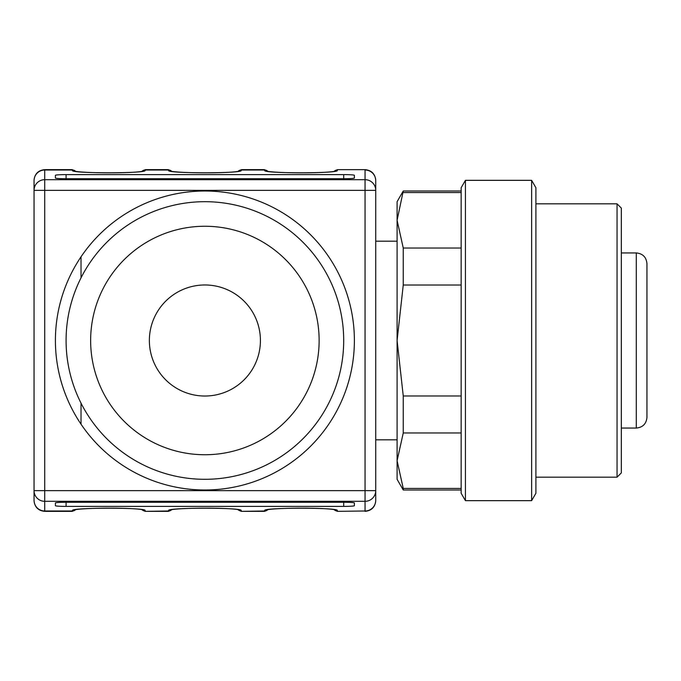 <?xml version="1.0" encoding="UTF-8"?>
<svg xmlns="http://www.w3.org/2000/svg" width="681" height="681" viewBox="0 0 681 681"><rect width="100%" height="100%" fill="white"/><g stroke="black" fill="none" stroke-linecap="round" stroke-linejoin="round"><path stroke-width="1.02" d="M617.054 458.866L617.054 203.823L621.327 208.097L621.327 472.903L617.054 477.177L617.054 458.866M535.904 187.735L535.904 493.265L531.631 500.663L531.631 180.337L535.904 187.735M465.429 500.663L461.156 493.265L461.156 187.735L465.429 180.337L465.429 500.663L531.631 500.663M403.254 248.029L403.254 285.016L397.091 340.5L397.091 201.687L403.254 191.012L397.091 220.286L403.254 248.029L461.156 248.029M461.156 285.016L403.254 285.016L397.091 340.5L403.254 395.984L461.156 395.984M461.156 432.971L403.254 432.971L397.091 460.714L397.091 340.5L403.254 395.984L403.254 432.971L397.091 460.714L403.254 488.456L461.156 488.456M403.254 488.456L403.254 489.988L461.156 489.988M461.156 192.544L403.254 192.544M397.091 460.714L397.091 479.313L403.254 489.988M375.733 241.193L397.091 241.193M204.896 396.027A55.527 55.527 0 0 0 260.414 340.5A55.527 55.527 0 0 0 204.896 284.973A55.527 55.527 0 0 0 149.369 340.5A55.527 55.527 0 0 0 204.896 396.027M90.641 340.5A114.255 114.255 0 0 0 262.015 439.441A114.255 114.255 0 0 0 262.015 241.559A114.255 114.255 0 0 0 90.641 340.5M66.083 340.5A138.813 138.813 0 0 0 274.298 460.714A138.813 138.813 0 0 0 274.298 220.286A138.813 138.813 0 0 0 66.083 340.5M34.05 500.331L34.05 180.337L34.05 190.348L44.725 190.348L44.725 490.652L34.05 490.652L34.05 500.331A10.675 10.658 -0 0 0 44.725 510.988L44.725 511.346C38.247 510.707 34.68 507.149 34.05 500.663M55.408 502.953A10.675 0.69 0 0 1 66.083 502.263L66.083 506.392A10.675 0.69 0 0 1 55.408 505.702L55.408 502.953M66.083 506.392L343.701 506.392L343.701 502.263A10.675 0.69 0 0 1 354.384 502.953L354.384 505.702A10.675 0.69 0 0 1 343.701 506.392M343.701 502.263L66.083 502.263M204.896 191.012A149.488 149.488 0 0 0 55.408 340.5A149.488 149.488 0 0 0 204.896 489.988A149.488 149.488 0 0 0 354.384 340.5A149.488 149.488 0 0 0 204.896 191.012M354.384 178.047A10.675 0.69 180 0 1 343.701 178.737L343.701 174.608A10.675 0.69 180 0 1 354.384 175.298L354.384 178.047M343.701 174.608L66.083 174.608L66.083 178.737A10.675 0.69 180 0 1 55.408 178.047L55.408 175.298A10.675 0.69 180 0 1 66.083 174.608M66.083 178.737L343.701 178.737M333.809 171.467L337.299 169.654L365.059 169.654C371.545 170.293 375.103 173.851 375.733 180.337L375.733 190.348A10.675 10.658 180 0 0 365.059 179.69L365.059 190.348L44.725 190.348L44.725 179.69A10.675 10.658 180 0 0 34.05 190.348M375.733 500.331L375.733 490.652L375.733 500.331A10.675 10.658 -0 0 1 365.059 510.988L365.059 501.31L44.725 501.31L44.725 510.988L72.492 510.988L72.492 510.478A4.273 4.265 -0 0 0 74.919 509.728M375.733 190.348L375.733 490.652A10.675 10.658 -0 0 1 365.059 501.31L365.059 190.348L375.733 190.348M646.95 300.049L646.95 308.621M646.95 324.479L646.95 356.521M646.95 263.624L646.95 417.376C646.32 423.863 642.762 427.421 636.275 428.06L636.275 252.94C642.762 253.579 646.32 257.137 646.95 263.624M81.03 424.195L81.03 403.161M81.03 277.839L81.03 256.805M34.05 490.652A10.675 10.658 -0 0 0 44.725 501.31L44.725 490.652L375.733 490.652M34.05 180.337C34.68 173.851 38.247 170.293 44.725 169.654L44.725 170.012A10.675 10.658 180 0 0 34.05 180.669M75.651 509.592A4.273 4.265 180 0 1 72.492 510.988L75.974 509.533M75.651 171.408A4.273 4.265 180 0 0 72.492 170.012L75.974 171.467M72.492 510.478C70.739 507.473 146.849 507.473 145.096 510.478L145.096 510.988A4.273 4.265 180 0 1 141.937 509.592M141.614 171.467L145.096 170.012A4.273 4.265 180 0 0 141.937 171.408M171.757 509.592A4.273 4.265 180 0 1 168.59 510.988L145.096 511.346L141.614 509.533M171.757 171.408A4.273 4.265 180 0 0 168.59 170.012L172.08 171.467M145.096 511.346L168.59 511.346L168.59 510.478A4.273 4.265 -0 0 0 171.016 509.728M168.59 510.478C166.836 507.473 242.955 507.473 241.193 510.478L241.193 510.988A4.273 4.265 180 0 1 238.035 509.592M237.712 171.467L241.193 170.012A4.273 4.265 180 0 0 238.035 171.408M267.854 509.592A4.273 4.265 180 0 1 264.688 510.988L241.193 511.346L237.712 509.533M267.854 171.408A4.273 4.265 180 0 0 264.688 170.012L268.178 171.467M241.193 511.346L264.688 511.346L264.688 510.478A4.273 4.265 -0 0 0 267.114 509.728M264.688 510.478C262.934 507.473 339.053 507.473 337.299 510.478L337.299 510.988A4.273 4.265 180 0 1 334.133 509.592M334.873 171.271A4.273 4.265 0 0 1 337.299 170.522L337.299 170.012A4.273 4.265 180 0 0 334.133 171.408M337.299 511.346L365.059 510.988L337.299 511.346L333.809 509.533M337.299 510.478A4.273 4.265 180 0 1 334.873 509.728M241.193 510.478A4.273 4.265 180 0 1 238.776 509.728M145.096 510.478A4.273 4.265 180 0 1 142.669 509.728M74.919 171.271A4.273 4.265 180 0 0 72.492 170.522L72.492 170.012L44.725 170.012L44.725 179.69L365.059 179.69L365.059 170.012A10.675 10.658 180 0 1 375.733 180.669M142.669 171.271A4.273 4.265 0 0 1 145.096 170.522C146.849 173.527 70.739 173.527 72.492 170.522M171.016 171.271A4.273 4.265 180 0 0 168.59 170.522L168.59 170.012L145.096 170.012L145.096 170.522M238.776 171.271A4.273 4.265 0 0 1 241.193 170.522C242.955 173.527 166.836 173.527 168.59 170.522M267.114 171.271A4.273 4.265 180 0 0 264.688 170.522L264.688 170.012L241.193 170.012L241.193 170.522M337.299 170.522C339.053 173.527 262.934 173.527 264.688 170.522M535.904 477.177L617.054 477.177M535.904 203.823L617.054 203.823M465.429 180.337L531.631 180.337M403.254 191.012L461.156 191.012M375.733 439.807L397.091 439.807M168.59 511.346L172.08 509.533M264.688 511.346L268.178 509.533M267.08 509.643L266.697 509.831C277.576 507.703 324.641 507.473 335.29 509.831L334.907 509.643M170.974 509.643L170.59 509.831C181.478 507.703 228.544 507.473 239.193 509.831L238.81 509.643M74.876 509.643L74.493 509.831C85.372 507.703 132.437 507.473 143.095 509.831L142.712 509.643M44.725 511.346L72.492 511.346M44.725 169.654L72.492 169.654M74.876 171.357L74.493 171.169C85.372 173.297 132.437 173.527 143.095 171.169L142.712 171.357M145.096 169.654L168.59 169.654M170.974 171.357L170.59 171.169C181.478 173.297 228.544 173.527 239.193 171.169L238.81 171.357M241.193 169.654L264.688 169.654M267.08 171.357L266.697 171.169C277.576 173.297 324.641 173.527 335.29 171.169L334.907 171.357M337.299 169.654L365.059 169.654M365.059 511.346C371.545 510.707 375.103 507.149 375.733 500.663M621.327 428.06L636.275 428.06M621.327 252.94L636.275 252.94"/></g></svg>
